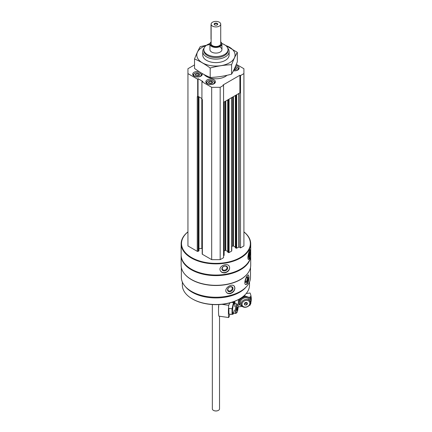 <?xml version="1.0" encoding="UTF-8"?>
<svg xmlns="http://www.w3.org/2000/svg" width="432" height="432" viewBox="0 0 432 432"><rect width="100%" height="100%" fill="white"/><g stroke="black" fill="none" stroke-linecap="round" stroke-linejoin="round"><path stroke-width="0.65" d="M234.911 67.532L236.38 68.38L235.84 69.536M234.959 67.538A2.079 1.199 180 0 1 235.845 67.84A2.079 1.199 180 0 1 236.185 69.277A2.079 1.199 180 0 1 233.879 69.854M195.48 75.119A2.079 1.199 180 0 1 196.447 73.769A2.079 1.199 180 0 1 198.952 73.958A2.079 1.199 180 0 1 198.952 75.659A2.079 1.199 180 0 1 196.015 75.659A2.079 1.199 180 0 1 195.48 75.119L196.015 73.958L198.023 73.651L199.492 74.498L198.952 75.659M208.624 82.706L209.158 81.551L211.167 81.238L212.636 82.085L212.096 83.246M210.092 83.554A2.079 1.199 180 0 1 209.158 83.246A2.079 1.199 180 0 1 209.158 81.551A2.079 1.199 180 0 1 212.096 81.551A2.079 1.199 180 0 1 212.431 82.998A2.079 1.199 180 0 1 210.092 83.554M197.802 96.714L198.045 96.32L198.121 96.622A0.599 0.346 180 0 1 197.802 96.714L197.273 96.622L197.273 251.338L187.942 245.948L187.942 68.715L194.524 64.913M243.913 231.935A34.42 19.872 180 0 1 238.901 258.304A34.42 19.872 180 0 1 192.958 258.304A34.42 19.872 180 0 1 187.942 231.935M236.326 64.33L243.913 68.715L243.913 245.948L240.521 247.909L239.144 246.958L239.144 93.317M235.435 247.617L236.029 248.152A0.481 0.275 180 0 0 236.704 248.152L239.144 246.958M235.364 247.136L233.442 246.024L233.442 96.611M231.757 246.602L232.762 246.024A0.481 0.275 180 0 1 233.442 246.024M231.757 97.583L231.757 250.895A0.481 0.275 180 0 1 231.617 251.089L231.617 97.664M227.799 252.023L228.393 252.558A0.481 0.275 180 0 0 229.073 252.558L231.617 251.089M227.729 251.543L225.806 250.43L225.806 101.018M224.127 251.008L225.131 250.43A0.481 0.275 180 0 1 225.806 250.43M224.127 101.99L224.127 255.301A0.481 0.275 180 0 1 223.987 255.496L223.56 255.744M243.913 73.607L240.521 75.568L239.89 75.26L223.031 84.996L223.56 85.358L223.56 257.699L220.169 259.659L211.691 259.659L202.36 254.275A0.599 0.346 180 0 1 202.187 254.027L202.187 99.457M198.974 248.546L201.803 248.546A3.596 2.079 180 0 1 202.187 248.557M198.974 96.86L198.974 250.7A0.599 0.346 180 0 1 198.801 250.943L198.121 251.338A0.599 0.346 180 0 1 197.273 251.338M250.501 267.446L250.501 277.285A34.571 19.958 180 0 1 215.93 297.243A34.571 19.958 180 0 1 181.359 277.285L181.359 267.446M247.514 273.645A34.571 19.958 180 0 1 215.93 285.493A34.571 19.958 180 0 1 184.345 273.645M247.261 283.91C248.427 282.053 249.021 279.801 249.037 277.155L248.427 275.006C246.812 274.261 243.011 284.17 245.84 284.618L247.261 283.91M230.537 293.56C233.226 292.518 234.679 290.698 234.895 288.095L234.295 286.238C231.854 282.722 223.187 288.797 226.557 292.486C227.524 293.587 228.847 293.944 230.537 293.56M243.913 231.876A34.781 20.077 180 0 1 250.706 243.799L250.706 254.961A34.781 20.077 180 0 1 240.521 269.158A34.781 20.077 180 0 1 191.338 269.158A34.781 20.077 180 0 1 181.148 254.961L181.148 243.799A34.781 20.077 180 0 1 187.942 231.876M250.706 243.799A34.781 20.077 180 0 1 215.93 263.876A34.781 20.077 180 0 1 181.148 243.799M249.523 258.638L250.463 251.748L250.16 249.642C249.307 249.199 246.596 259.465 248.638 259.47L249.523 258.638M224.932 272.835C227.821 272.074 229.392 270.405 229.646 267.829L229.36 266.506C227.686 262.159 217.901 266.182 220.342 270.691C221.222 272.333 222.75 273.046 224.932 272.835M240.392 269.233A34.42 19.872 180 0 1 240.268 269.303A34.42 19.872 180 0 1 191.592 269.303A34.42 19.872 180 0 1 191.462 269.233M250.706 255.253A34.781 20.077 180 0 1 250.706 255.55A34.781 20.077 180 0 1 215.93 275.627A34.781 20.077 180 0 1 181.148 255.55A34.781 20.077 180 0 1 181.154 255.253M250.706 255.55L250.706 265.243A34.781 20.077 180 0 1 240.521 279.439A34.781 20.077 180 0 1 191.338 279.439A34.781 20.077 180 0 1 181.148 265.243L181.148 255.55M240.392 279.515A34.42 19.872 180 0 1 240.268 279.585A34.42 19.872 180 0 1 191.592 279.585A34.42 19.872 180 0 1 191.462 279.515M246.31 286.805A33.577 19.386 180 0 1 215.93 297.94A33.577 19.386 180 0 1 185.544 286.805M249.507 282.026L249.507 285.12A33.577 19.386 180 0 1 239.674 298.831A33.577 19.386 180 0 1 192.186 298.831A33.577 19.386 180 0 1 182.347 285.12L182.347 282.026M239.674 298.831L239.252 299.074A32.978 19.04 180 0 1 192.607 299.074L192.186 298.831M249.944 249.772A4.979 1.053 -81.2 0 1 250.231 251.71A4.979 1.053 -81.2 0 1 248.395 259.346M248.832 252.31A2.997 0.632 -81.2 0 1 249.253 251.57A2.997 0.632 -81.2 0 1 249.718 252.812A2.997 0.632 -81.2 0 1 249.215 256.187A2.997 0.632 -81.2 0 1 248.362 257.359A2.997 0.632 -81.2 0 1 248.54 253.265M248.935 252.05A2.479 0.524 -81.2 0 1 249.086 253.028A2.479 0.524 -81.2 0 1 248.2 256.802M229.365 266.522A4.979 3.926 -24.9 0 1 229.581 267.694A4.979 3.926 -24.9 0 1 225.725 272.279A4.979 3.926 -24.9 0 1 220.342 270.697M227.669 267.991A2.997 2.365 -24.9 0 1 223.328 270.783A2.997 2.365 -24.9 0 1 223.328 266.544A2.997 2.365 -24.9 0 1 227.669 267.991M227.038 267.781A2.479 1.955 -24.9 0 1 225.061 270.076A2.479 1.955 -24.9 0 1 222.394 269.195A2.479 1.955 -24.9 0 1 223.819 266.377A2.479 1.955 -24.9 0 1 226.892 267.106A2.479 1.955 -24.9 0 1 227.038 267.781M248.233 275.006A4.979 1.717 -74.9 0 1 248.821 277.096A4.979 1.717 -74.9 0 1 247.747 281.966A4.979 1.717 -74.9 0 1 245.624 284.526M247.984 278.132A2.997 1.037 -74.9 0 1 247.05 281.648A2.997 1.037 -74.9 0 1 245.624 282.29A2.997 1.037 -74.9 0 1 245.716 279.428A2.997 1.037 -74.9 0 1 247.072 276.907A2.997 1.037 -74.9 0 1 247.984 278.132M246.785 277.171A2.479 0.853 -74.9 0 1 246.888 277.177A2.479 0.853 -74.9 0 1 247.293 278.273A2.479 0.853 -74.9 0 1 246.704 280.822A2.479 0.853 -74.9 0 1 245.603 281.966A2.479 0.853 -74.9 0 1 245.506 281.923M234.257 286.189A4.979 3.683 -38.9 0 1 234.797 287.971A4.979 3.683 -38.9 0 1 231.579 292.729A4.979 3.683 -38.9 0 1 226.519 292.437M233.005 288.452A2.997 2.219 -38.9 0 1 228.928 291.67A2.997 2.219 -38.9 0 1 228.928 287.431A2.997 2.219 -38.9 0 1 233.005 288.452M232.313 288.306A2.479 1.836 -38.9 0 1 230.661 290.704A2.479 1.836 -38.9 0 1 228.139 290.471A2.479 1.836 -38.9 0 1 228.911 287.485A2.479 1.836 -38.9 0 1 231.995 287.356A2.479 1.836 -38.9 0 1 232.313 288.306M197.705 96.871L197.705 79.245L187.942 73.607M240.521 247.909L240.521 75.568M223.56 85.358L220.169 87.318L211.691 87.318L201.928 81.68L202.878 81.486L198.045 78.694L197.705 79.245M220.169 259.659L220.169 87.318M211.691 259.659L211.691 87.318M202.36 254.275L202.36 99.56L201.928 99.306L201.928 81.68M240.521 93.193L239.89 92.885L223.56 102.314M201.928 98.566L198.342 96.493M239.89 92.885L239.89 75.26M198.045 96.32L198.045 78.694M202.084 73.435A4.795 2.77 180 0 1 202.284 74.223A4.795 2.77 180 0 1 197.483 76.993A4.795 2.77 180 0 1 192.688 74.223A4.795 2.77 180 0 1 199.152 71.626M235.856 65.47A4.795 2.77 180 0 1 237.767 66.145A4.795 2.77 180 0 1 239.171 68.099A4.795 2.77 180 0 1 233.404 70.816M214.018 79.85A4.795 2.77 180 0 1 215.428 81.81A4.795 2.77 180 0 1 210.627 84.58A4.795 2.77 180 0 1 205.832 81.81A4.795 2.77 180 0 1 208.791 79.25A4.795 2.77 180 0 1 214.018 79.85M227.011 75.292A13.192 7.614 180 0 1 215.233 78.764A13.192 7.614 180 0 1 204.152 74.596M221.875 43.54A12.091 6.977 180 0 1 224.478 44.685A12.091 6.977 180 0 1 228.015 49.621A12.091 6.977 180 0 1 215.93 56.597A12.091 6.977 180 0 1 203.839 49.621A12.091 6.977 180 0 1 209.984 43.54M220.169 47.169A5.994 3.461 180 0 1 221.924 49.621A5.994 3.461 180 0 1 215.93 53.082A5.994 3.461 180 0 1 209.93 49.621L209.93 43.988A5.994 3.461 180 0 1 211.129 41.909M228.015 49.621L228.015 50.598A12.091 6.977 180 0 1 215.93 57.575A12.091 6.977 180 0 1 203.839 50.598L203.839 49.621M227.723 48.087A13.192 7.614 180 0 1 229.122 51.5A13.192 7.614 180 0 1 215.93 59.114A13.192 7.614 180 0 1 202.738 51.5A13.192 7.614 180 0 1 204.136 48.087M213.597 81.076L213.257 80.881A3.715 2.144 180 0 1 213.257 83.916A3.715 2.144 180 0 1 207.997 83.916A3.715 2.144 180 0 1 207.997 80.881A3.715 2.144 180 0 1 213.257 80.881L213.597 81.076A4.196 2.425 180 0 1 214.828 82.787A4.196 2.425 180 0 1 214.758 83.219M206.496 83.219A4.196 2.425 180 0 1 206.431 82.787A4.196 2.425 180 0 1 207.662 81.076L207.997 80.881M235.364 66.62A3.715 2.144 180 0 1 237.001 67.171L237.341 67.365A4.196 2.425 180 0 1 238.572 69.082A4.196 2.425 180 0 1 238.507 69.509M237.341 67.365L237.001 67.171A3.715 2.144 180 0 1 237.6 69.757A3.715 2.144 180 0 1 233.431 70.767M200.453 73.489L200.113 73.289A3.715 2.144 180 0 1 200.113 76.329A3.715 2.144 180 0 1 194.854 76.329A3.715 2.144 180 0 1 194.854 73.289A3.715 2.144 180 0 1 200.113 73.289L200.453 73.489A4.196 2.425 180 0 1 201.679 75.2A4.196 2.425 180 0 1 201.614 75.627M193.352 75.627A4.196 2.425 180 0 1 193.288 75.2A4.196 2.425 180 0 1 194.519 73.489L194.854 73.289M209.158 83.225L209.158 81.551M209.601 83.441L211.167 83.198L211.167 81.238M211.167 83.198L211.61 83.457M209.693 83.468A1.798 1.037 180 0 1 210.163 83.354A1.798 1.037 180 0 1 211.561 83.468M196.015 75.638L196.015 73.958M196.457 75.848L198.023 75.611L198.023 73.651M198.023 75.611L198.466 75.865M199.492 75.119L199.492 74.498M196.549 75.881A1.798 1.037 180 0 1 197.019 75.762A1.798 1.037 180 0 1 198.418 75.881M235.31 69.757A1.798 1.037 180 0 0 233.987 69.633L234.911 69.487L234.911 67.646M234.911 69.487L235.354 69.746M229.748 302.897L228.706 305.311A22.788 4.504 98.2 0 0 228.706 317.552L218.819 316.132A22.788 4.504 -81.8 0 1 218.759 304.582M230.159 314.188L230.04 314.469A2.16 0.427 98.2 0 0 229.986 314.442A2.16 0.427 98.2 0 0 229.316 316.143L228.706 317.552M221.908 304.333L228.706 305.311M237.881 304.889L237.298 304.074A4.795 0.945 98.2 0 0 237.125 303.95A4.795 0.945 98.2 0 0 235.915 306.428A4.795 0.945 98.2 0 0 235.278 311.386A4.795 0.945 98.2 0 0 235.759 313.448A4.795 0.945 98.2 0 0 235.958 313.378L236.747 312.763A4.061 0.805 98.2 0 0 237.946 308.918A4.061 0.805 98.2 0 0 237.881 304.889A4.061 0.805 98.2 0 0 236.801 306.531A4.061 0.805 98.2 0 0 236.169 311.078A4.061 0.805 98.2 0 0 236.747 312.763M237.362 309.544L236.947 310.511L236.736 309.771L237.362 307.093L237.362 309.544L236.774 309.458M237.076 307.762L237.573 307.832M232.033 314.458L228.901 314.01L228.901 308.356L232.033 308.804L232.033 314.458L233.485 313.929M235.008 303.647A5.875 1.161 98.2 0 0 233.431 304.096A5.875 1.161 98.2 0 0 232.243 311.591A5.875 1.161 98.2 0 0 233.642 313.146M235.057 303.653L234.932 302.087L233.485 302.621L232.033 308.804M234.781 306.72A4.795 0.945 98.2 0 0 234.144 303.62A4.795 0.945 98.2 0 0 232.502 310.986A4.795 0.945 98.2 0 0 232.805 312.925A4.795 0.945 98.2 0 0 234.295 310.127M234.932 302.087L233.183 301.838M233.485 302.621L231.628 302.351M249.307 305.332L250.058 305.224A22.788 18.052 156.6 0 0 250.549 303.804M250.852 302.675A22.788 18.052 156.6 0 0 250.096 293.08A22.788 18.052 156.6 0 0 250.058 292.988L246.17 293.544M242.141 306.364L238.129 306.941M250.403 302.654A4.795 3.802 156.6 0 0 250.15 301.423A4.795 3.802 156.6 0 0 244.242 299.835A4.795 3.802 156.6 0 0 241.342 305.23A4.795 3.802 156.6 0 0 246.51 307.082A4.795 3.802 156.6 0 0 250.403 302.654M249.863 303.172A4.061 3.218 156.6 0 0 243.956 301.153A4.061 3.218 156.6 0 0 243.956 306.893A4.061 3.218 156.6 0 0 249.863 303.172M245.084 302.638L246.764 302.395L247.606 303.496L246.764 304.841L245.084 305.084L244.247 303.982L245.084 302.638M244.458 303.637L245.084 305.084M244.631 303.367L246.04 303.161L246.764 304.841M246.04 303.161L246.494 302.432M244.712 303.232A1.442 1.139 156.6 0 0 246.429 302.443M250.83 303.61L250.83 297.956L245.009 295.969L239.193 299.63L239.193 305.284L238.41 303.475L238.378 299.56M250.403 302.621A5.875 4.655 156.6 0 0 250.754 300.904A5.875 4.655 156.6 0 0 246.532 296.876A5.875 4.655 156.6 0 0 240.116 300.035A5.875 4.655 156.6 0 0 242.044 306.229M249.685 300.672A4.795 3.802 156.6 0 0 243.545 298.231A4.795 3.802 156.6 0 0 241.115 304.376M239.193 299.63L239.009 299.209M245.009 295.969L244.658 295.153M250.83 297.956L250.047 296.147M217.085 24.953A1.501 0.864 0 0 0 217.426 24.403A1.501 0.864 0 0 0 216.502 23.603A1.501 0.864 0 0 0 214.871 23.792A1.501 0.864 0 0 0 214.429 24.403A1.501 0.864 0 0 0 214.774 24.953M214.655 23.425A1.798 1.037 180 0 1 217.199 23.425A1.798 1.037 180 0 1 217.199 24.894L217.199 24.894A1.798 1.037 180 0 1 214.655 24.894A1.798 1.037 180 0 1 214.655 23.425M220.725 24.16L220.725 43.745A4.795 2.77 180 0 1 215.93 46.51A4.795 2.77 180 0 1 211.129 43.745L211.129 24.16A4.795 2.77 180 0 1 214.094 21.6A4.795 2.77 180 0 1 219.321 22.199A4.795 2.77 180 0 1 220.725 24.16A4.795 2.77 180 0 1 215.93 26.93A4.795 2.77 180 0 1 211.129 24.16M220.725 41.969A5.697 3.289 180 0 1 219.656 46.229A5.697 3.289 180 0 1 212.198 46.229A5.697 3.289 180 0 1 211.129 41.969M220.725 41.909A5.994 3.461 180 0 1 221.924 43.988A5.994 3.461 180 0 1 215.93 47.45A5.994 3.461 180 0 1 209.93 43.988M219.526 316.229L219.526 408.872A3.596 2.079 180 0 1 218.473 410.341A3.596 2.079 180 0 1 213.386 410.341A3.596 2.079 180 0 1 212.333 408.872L212.333 304.538M218.419 410.373A3.456 1.993 180 0 1 218.371 410.4A3.456 1.993 180 0 1 213.489 410.4A3.456 1.993 180 0 1 213.435 410.373M211.129 24.662A1.199 0.691 120 0 0 211.01 25.234L211.01 38.945A1.199 0.691 120 0 0 211.129 39.382M225.704 45.511A19.127 11.043 180 0 1 231.503 61.414A19.127 11.043 180 0 1 203.569 63.434A19.127 11.043 180 0 1 202.403 47.196A19.127 11.043 180 0 1 206.156 45.511M228.766 53.249A13.192 7.614 180 0 1 225.256 60.388A13.192 7.614 180 0 1 206.599 60.388A13.192 7.614 180 0 1 203.089 53.249M209.99 44.474L200.259 46.624C198.347 49.885 196.436 54.005 194.524 58.979C199.681 61.101 204.903 64.114 210.195 68.024C217.328 66.064 224.462 64.962 231.595 64.714C233.507 59.74 235.418 55.62 237.33 52.358L223.106 43.934M194.524 58.979L194.524 68.423C199.816 72.333 205.038 75.346 210.195 77.468L210.195 68.024M237.33 52.358L237.33 61.803C235.418 66.776 233.507 70.897 231.595 74.158C224.462 76.118 217.328 77.22 210.195 77.468M231.595 64.714L231.595 74.158M198.121 251.338L198.121 96.622M238.788 246.953L238.788 93.523M236.704 248.152L236.704 94.727M236.029 248.152L236.029 95.121M235.435 247.811L235.435 95.461M232.762 246.024L232.762 97.006M229.073 252.558L229.073 99.133M228.393 252.558L228.393 99.527M227.799 252.218L227.799 99.868M225.131 250.43L225.131 101.412M223.987 255.496L223.987 102.071M201.803 248.546L201.803 98.491M198.801 250.943L198.801 96.757M218.57 307.881A1.976 0.389 -81.8 0 1 218.522 307.298A1.976 0.389 -81.8 0 1 218.678 305.737M235.364 247.714L235.364 95.504M227.729 252.121L227.729 99.911M202.738 51.5L202.738 55.004M229.122 51.5L229.122 55.004M206.431 82.787L206.431 83.149M214.828 82.787L214.828 83.149M238.572 69.082L238.572 69.444M193.288 75.2L193.288 75.562M201.679 75.2L201.679 75.562M228.398 312.39L228.776 312.444M232.978 313.049L235.759 313.448M229.77 302.891L230.105 302.94M234.344 303.55L237.125 303.95M218.684 305.694L218.565 307.957M221.924 43.988L221.924 49.621"/></g></svg>
